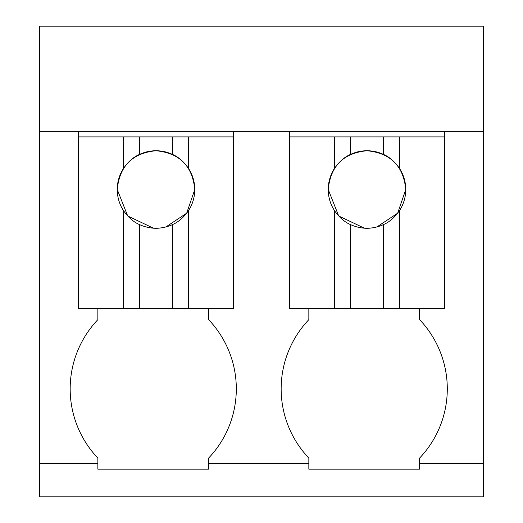 <?xml version="1.0" encoding="UTF-8"?>
<svg xmlns="http://www.w3.org/2000/svg" width="523" height="523" viewBox="0 0 523 523"><rect width="100%" height="100%" fill="white"/><g stroke="black" fill="none" stroke-linecap="round" stroke-linejoin="round"><path stroke-width="0.78" d="M39.715 463.626L39.715 131.365L483.285 131.365L483.285 496.85L39.715 496.85L39.715 463.626L97.86 463.626L97.86 458.089A100.37 100.37 0 0 1 97.86 319.645L97.86 308.57M39.715 131.365L39.715 26.15L483.285 26.15L483.285 131.365M97.86 463.626L97.86 469.164L208.618 469.164L208.618 458.089A100.37 100.37 0 0 0 208.618 319.645L208.618 308.57M208.618 463.626L308.845 463.626L308.845 469.164L419.603 469.164L419.603 463.626L483.285 463.626M78.483 136.902L123.408 136.902L123.408 168.537A38.761 38.761 0 0 0 123.408 210.488L123.408 308.57L78.483 308.57L78.483 131.365M233.533 131.365L233.533 308.57L123.408 308.57M308.845 463.626L308.845 458.089A100.37 100.37 0 0 1 308.845 319.645L308.845 308.57M289.467 136.902L334.393 136.902L334.393 168.537A38.761 38.761 0 0 0 334.393 210.488L334.393 308.57L289.467 308.57L289.467 131.365M444.517 131.365L444.517 308.57L334.393 308.57M419.603 308.57L419.603 319.645A100.37 100.37 0 0 1 419.603 458.089L419.603 463.626M123.408 136.902L172.623 136.902L172.623 154.488A38.761 38.761 0 0 0 139.393 154.488C133.568 156.972 128.24 161.653 123.408 168.537M233.533 136.902L172.623 136.902M188.607 136.902L188.607 168.537C183.776 161.653 178.448 156.972 172.623 154.488M188.607 308.57L188.607 210.488A38.761 38.761 0 0 0 188.607 168.537M188.607 210.488C183.776 217.372 178.448 222.053 172.623 224.537L172.623 308.57M123.408 210.488C128.24 217.372 133.568 222.053 139.393 224.537C150.434 229.512 161.509 229.512 172.623 224.537M139.393 224.537L139.393 308.57M165.83 227.008L186.685 213.188L194.772 189.509C192.464 165.974 179.546 153.056 156.011 150.748C132.469 153.056 119.551 165.974 117.244 189.509L127.71 215.986L153.429 228.191M157.717 228.237L162.333 227.753M139.393 136.902L139.393 154.488M334.393 136.902L383.607 136.902L383.607 154.488A38.761 38.761 0 0 0 350.377 154.488C344.552 156.972 339.224 161.653 334.393 168.537M444.517 136.902L383.607 136.902M399.592 136.902L399.592 168.537C394.76 161.653 389.432 156.972 383.607 154.488M399.592 308.57L399.592 210.488A38.761 38.761 0 0 0 399.592 168.537M399.592 210.488C394.76 217.372 389.432 222.053 383.607 224.537L383.607 308.57M334.393 210.488C339.224 217.372 344.552 222.053 350.377 224.537C361.419 229.512 372.494 229.512 383.607 224.537M350.377 224.537L350.377 308.57M376.815 227.008L397.67 213.188L405.756 189.509C403.449 165.974 390.531 153.056 366.989 150.748C343.454 153.056 330.536 165.974 328.228 189.509L338.695 215.986L364.413 228.191M368.702 228.237L373.317 227.753M350.377 136.902L350.377 154.488"/></g></svg>
